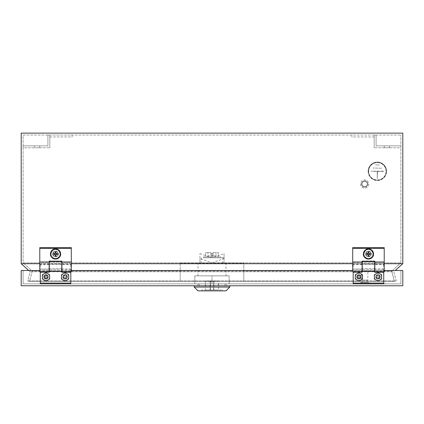 <?xml version="1.0" encoding="UTF-8"?>
<svg xmlns="http://www.w3.org/2000/svg" width="424" height="424" viewBox="0 0 424 424"><rect width="100%" height="100%" fill="white"/><g stroke="black" fill="none" stroke-linecap="round" stroke-linejoin="round"><path stroke-width="0.32" stroke-dasharray="2.12 1.59" d="M48.23 276.872A2.226 2.226 0 0 0 46.004 274.646A2.226 2.226 0 0 0 43.778 276.872A2.226 2.226 0 0 1 46.004 274.646A2.226 2.226 0 0 1 48.23 276.872A2.226 2.226 0 0 1 46.004 279.098A2.226 2.226 0 0 1 43.778 276.872A2.226 2.226 0 0 0 46.004 279.098A2.226 2.226 0 0 0 48.23 276.872A2.226 2.226 0 0 0 46.004 274.646A2.226 2.226 0 0 0 43.778 276.872A2.226 2.226 0 0 1 46.004 274.646A2.226 2.226 0 0 1 48.23 276.872A2.226 2.226 0 0 1 46.004 279.098A2.226 2.226 0 0 1 43.778 276.872A2.226 2.226 0 0 0 46.004 279.098A2.226 2.226 0 0 0 48.23 276.872M67.31 276.872A2.226 2.226 0 0 0 65.084 274.646A2.226 2.226 0 0 0 62.858 276.872A2.226 2.226 0 0 1 65.084 274.646A2.226 2.226 0 0 1 67.31 276.872A2.226 2.226 0 0 1 65.084 279.098A2.226 2.226 0 0 1 62.858 276.872A2.226 2.226 0 0 0 65.084 279.098A2.226 2.226 0 0 0 67.31 276.872A2.226 2.226 0 0 0 65.084 274.646A2.226 2.226 0 0 0 62.858 276.872A2.226 2.226 0 0 1 65.084 274.646A2.226 2.226 0 0 1 67.31 276.872A2.226 2.226 0 0 1 65.084 279.098A2.226 2.226 0 0 1 62.858 276.872A2.226 2.226 0 0 0 65.084 279.098A2.226 2.226 0 0 0 67.31 276.872M369.728 283.868L384.992 283.868L369.728 283.741M384.356 283.868L370.364 283.868L384.356 283.741M369.092 283.741L385.628 283.741L369.092 283.868M367.82 280.052L361.46 280.052L367.82 280.052L367.82 271.148L361.46 271.148L367.82 271.148M361.46 280.052L361.46 271.148M367.248 282.596L362.032 282.596L367.248 282.596L367.248 280.052L362.032 280.052L367.248 280.052M362.032 282.596L362.032 280.052M368.774 283.868L360.506 283.868L368.774 283.868L368.774 282.596L360.506 282.596L368.774 282.596M360.506 283.868L360.506 282.596M384.224 270.512L352.689 270.512M71.312 270.512L39.776 270.512M402.8 270.512L402.8 285.776L21.2 285.776L21.2 270.512L402.8 270.512M400.892 270.512L23.108 270.512L400.892 270.512L400.892 283.868L23.108 283.868L400.892 283.868L400.892 270.512M205.571 285.776L218.429 285.776L205.571 285.776L205.571 283.868L218.429 283.868L199.216 283.868L205.571 283.868L205.571 285.776M224.784 285.776L218.429 285.776L224.784 285.776L224.784 283.868L218.429 283.868L224.784 283.868L224.784 285.776M23.108 270.512L23.108 283.868L23.108 270.512M380.476 283.741L381.112 283.868L380.476 283.741M378.95 283.741L372.59 283.741L378.95 283.741M382.003 283.741L382.639 283.868L382.003 283.741M372.59 283.868L378.95 283.868L372.59 283.868M199.216 283.868L199.216 285.776L199.216 283.868M218.429 283.868L218.429 285.776L218.429 283.868M51.092 253.976A4.452 4.452 0 0 0 55.544 258.428A4.452 4.452 0 0 0 59.996 253.976A4.452 4.452 0 0 0 55.544 249.524A4.452 4.452 0 0 0 51.691 256.202A4.452 4.452 0 0 0 59.996 253.976A4.452 4.452 0 0 0 59.397 251.75L58.115 249.524L52.974 249.524L50.403 253.976L52.974 258.428L58.115 258.428L60.685 253.976L58.115 258.428L52.974 258.428L50.403 253.976L52.974 249.524L58.115 249.524L59.397 251.75A4.452 4.452 0 0 0 51.092 253.976A4.452 4.452 0 0 0 55.544 258.428A4.452 4.452 0 0 0 59.996 253.976A4.452 4.452 0 0 0 55.544 249.524A4.452 4.452 0 0 0 51.092 253.976A4.452 4.452 0 0 0 55.544 258.428A4.452 4.452 0 0 0 59.996 253.976A4.452 4.452 0 0 0 55.544 249.524A4.452 4.452 0 0 0 51.092 253.976M53 253.976A2.544 2.544 0 0 0 55.544 256.52A2.544 2.544 0 0 0 58.088 253.976A2.544 2.544 0 0 0 55.544 251.432A2.544 2.544 0 0 0 53 253.976A2.544 2.544 0 0 0 55.544 256.52A2.544 2.544 0 0 0 58.088 253.976A2.544 2.544 0 0 0 55.544 251.432A2.544 2.544 0 0 0 53 253.976A2.544 2.544 0 0 0 55.544 256.52A2.544 2.544 0 0 0 58.088 253.976A2.544 2.544 0 0 0 55.544 251.432A2.544 2.544 0 0 0 53 253.976A2.544 2.544 0 0 0 55.544 256.52A2.544 2.544 0 0 0 58.088 253.976A2.544 2.544 0 0 0 55.544 251.432A2.544 2.544 0 0 0 53 253.976M52.682 253.976A2.862 2.862 0 0 0 55.544 256.838A2.862 2.862 0 0 0 58.406 253.976A2.862 2.862 0 0 0 55.544 251.114A2.862 2.862 0 0 0 52.682 253.976A2.862 2.862 0 0 0 55.544 256.838A2.862 2.862 0 0 0 58.406 253.976A2.862 2.862 0 0 0 55.544 251.114A2.862 2.862 0 0 0 52.682 253.976M44.096 276.872A1.908 1.908 0 0 1 46.004 274.964A1.908 1.908 0 0 1 47.912 276.872A1.908 1.908 0 0 1 46.004 278.78A1.908 1.908 0 0 1 44.096 276.872A1.908 1.908 0 0 1 46.004 274.964A1.908 1.908 0 0 1 47.912 276.872A1.908 1.908 0 0 1 46.004 278.78A1.908 1.908 0 0 1 44.096 276.872A1.908 1.908 0 0 1 46.004 274.964A1.908 1.908 0 0 1 47.912 276.872A1.908 1.908 0 0 1 46.004 278.78A1.908 1.908 0 0 1 44.096 276.872M42.442 276.872A3.562 3.562 0 0 1 46.004 273.31A3.562 3.562 0 0 1 49.566 276.872A3.562 3.562 0 0 1 46.004 280.434A3.562 3.562 0 0 1 42.442 276.872A3.562 3.562 0 0 1 46.004 273.31A3.562 3.562 0 0 1 49.566 276.872A3.562 3.562 0 0 1 46.004 280.434A3.562 3.562 0 0 1 42.442 276.872M66.992 276.872A1.908 1.908 0 0 1 65.084 278.78A1.908 1.908 0 0 1 63.176 276.872A1.908 1.908 0 0 0 65.084 278.78A1.908 1.908 0 0 0 66.992 276.872A1.908 1.908 0 0 1 65.084 278.78A1.908 1.908 0 0 1 63.176 276.872A1.908 1.908 0 0 1 65.084 274.964A1.908 1.908 0 0 1 66.992 276.872A1.908 1.908 0 0 0 65.084 274.964A1.908 1.908 0 0 0 63.176 276.872A1.908 1.908 0 0 1 65.084 274.964A1.908 1.908 0 0 1 66.992 276.872M66.854 277.333L66.854 276.411L65.556 276.4L65.545 275.102L64.623 275.102L64.612 276.4L63.314 276.411L63.314 277.333L64.612 277.344L64.623 278.642L65.545 278.642L65.556 277.344L66.854 277.333L65.487 277.275L65.487 278.584L64.681 278.584L64.681 277.275L63.372 277.275L63.372 276.469L64.681 276.469L64.681 275.16L65.487 275.16L65.556 276.4M61.522 276.872A3.562 3.562 0 0 0 65.084 280.434A3.562 3.562 0 0 0 68.646 276.872A3.562 3.562 0 0 0 65.084 273.31A3.562 3.562 0 0 0 61.522 276.872A3.562 3.562 0 0 0 65.084 280.434A3.562 3.562 0 0 0 68.646 276.872A3.562 3.562 0 0 0 65.084 273.31A3.562 3.562 0 0 0 61.522 276.872M40.28 272.42L49.311 272.16M61.777 272.16L61.777 261.608M49.311 261.608L49.311 272.42M61.904 271.784L61.904 264.369L49.184 264.369L49.184 261.242M60.621 253.642A5.088 5.088 0 0 1 60.632 253.976M70.744 266.696L70.744 264.152L70.744 266.696M71.312 271.784L71.312 264.152L71.312 266.696L71.312 264.629L61.904 264.629M49.184 271.784L49.184 264.629L39.776 264.629L39.776 264.152L39.776 266.696L39.776 264.629M39.776 271.784L39.776 247.616M40.344 266.696L40.344 264.152L40.344 266.696M49.184 266.696L49.184 269.24L49.184 266.696M44.234 276.872L44.234 276.411L45.532 276.4L45.543 275.102L46.465 275.102L46.476 276.4L47.774 276.411L47.774 277.333L46.476 277.344L46.465 278.642L45.543 278.642L45.532 277.344L44.234 277.333L44.234 276.872M39.776 266.696L39.776 269.24L39.776 266.696M52.698 249.757L58.39 249.757A5.088 5.088 0 0 0 52.698 249.757M71.312 264.629L71.312 264.152L40.344 264.152M70.744 264.152L71.312 264.152L71.312 247.616M71.312 266.696L71.312 269.24L71.312 266.696M61.904 264.369L61.904 261.242M61.904 266.696L61.904 264.152L61.904 266.696M50.456 253.976A5.088 5.088 0 0 1 50.467 253.642M40.28 283.868L40.28 271.784M70.808 283.868L70.808 269.24L40.28 269.24M49.629 278.966L49.629 274.779L46.004 272.685L42.379 274.779L42.379 278.966L46.004 281.059L49.629 278.966M68.709 278.966L68.709 274.779L65.084 272.685L61.459 274.779L61.459 278.966L65.084 281.059L68.709 278.966M61.777 268.763L49.311 268.763M70.808 271.784L70.808 269.24M61.777 269.023L70.808 269.023M40.28 269.023L49.311 269.023M65.487 276.469L66.796 276.469L66.796 277.275M45.601 275.16L45.601 276.469L44.292 276.469L44.292 277.275L45.601 277.275L45.601 278.584L46.407 278.584L46.407 277.275L47.716 277.275L47.716 276.469L46.407 276.469L46.407 275.16L45.543 275.102M364.004 253.976A4.452 4.452 0 0 0 368.456 258.428A4.452 4.452 0 0 0 372.908 253.976A4.452 4.452 0 0 0 368.456 249.524A4.452 4.452 0 0 0 364.603 256.202A4.452 4.452 0 0 0 372.908 253.976A4.452 4.452 0 0 0 372.309 251.75L371.026 249.524L365.886 249.524L363.315 253.976L365.886 258.428L371.026 258.428L373.597 253.976L371.026 258.428L365.886 258.428L363.315 253.976L365.886 249.524L371.026 249.524L372.309 251.75A4.452 4.452 0 0 0 364.004 253.976A4.452 4.452 0 0 0 368.456 258.428A4.452 4.452 0 0 0 372.908 253.976A4.452 4.452 0 0 0 368.456 249.524A4.452 4.452 0 0 0 364.004 253.976A4.452 4.452 0 0 0 368.456 258.428A4.452 4.452 0 0 0 372.908 253.976A4.452 4.452 0 0 0 368.456 249.524A4.452 4.452 0 0 0 364.004 253.976M365.912 253.976A2.544 2.544 0 0 0 368.456 256.52A2.544 2.544 0 0 0 371 253.976A2.544 2.544 0 0 0 368.456 251.432A2.544 2.544 0 0 0 365.912 253.976A2.544 2.544 0 0 0 368.456 256.52A2.544 2.544 0 0 0 371 253.976A2.544 2.544 0 0 0 368.456 251.432A2.544 2.544 0 0 0 365.912 253.976A2.544 2.544 0 0 0 368.456 256.52A2.544 2.544 0 0 0 371 253.976A2.544 2.544 0 0 0 368.456 251.432A2.544 2.544 0 0 0 365.912 253.976A2.544 2.544 0 0 0 368.456 256.52A2.544 2.544 0 0 0 371 253.976A2.544 2.544 0 0 0 368.456 251.432A2.544 2.544 0 0 0 365.912 253.976M365.594 253.976A2.862 2.862 0 0 0 368.456 256.838A2.862 2.862 0 0 0 371.318 253.976A2.862 2.862 0 0 0 368.456 251.114A2.862 2.862 0 0 0 365.594 253.976A2.862 2.862 0 0 0 368.456 256.838A2.862 2.862 0 0 0 371.318 253.976A2.862 2.862 0 0 0 368.456 251.114A2.862 2.862 0 0 0 365.594 253.976M357.008 276.872A1.908 1.908 0 0 1 358.916 274.964A1.908 1.908 0 0 1 360.824 276.872A1.908 1.908 0 0 1 358.916 278.78A1.908 1.908 0 0 1 357.008 276.872A1.908 1.908 0 0 1 358.916 274.964A1.908 1.908 0 0 1 360.824 276.872A1.908 1.908 0 0 1 358.916 278.78A1.908 1.908 0 0 1 357.008 276.872A1.908 1.908 0 0 1 358.916 274.964A1.908 1.908 0 0 1 360.824 276.872A1.908 1.908 0 0 1 358.916 278.78A1.908 1.908 0 0 1 357.008 276.872M355.354 276.872A3.562 3.562 0 0 1 358.916 273.31A3.562 3.562 0 0 1 362.478 276.872A3.562 3.562 0 0 1 358.916 280.434A3.562 3.562 0 0 1 355.354 276.872A3.562 3.562 0 0 1 358.916 273.31A3.562 3.562 0 0 1 362.478 276.872A3.562 3.562 0 0 1 358.916 280.434A3.562 3.562 0 0 1 355.354 276.872M379.904 276.872A1.908 1.908 0 0 1 377.996 278.78A1.908 1.908 0 0 1 376.088 276.872A1.908 1.908 0 0 0 377.996 278.78A1.908 1.908 0 0 0 379.904 276.872A1.908 1.908 0 0 1 377.996 278.78A1.908 1.908 0 0 1 376.088 276.872A1.908 1.908 0 0 1 377.996 274.964A1.908 1.908 0 0 1 379.904 276.872A1.908 1.908 0 0 0 377.996 274.964A1.908 1.908 0 0 0 376.088 276.872A1.908 1.908 0 0 1 377.996 274.964A1.908 1.908 0 0 1 379.904 276.872M379.766 277.333L379.766 276.411L378.468 276.4L378.457 275.102L377.535 275.102L377.524 276.4L376.226 276.411L376.226 277.333L377.524 277.344L377.535 278.642L378.457 278.642L378.468 277.344L379.766 277.333L378.399 277.275L378.399 278.584L377.593 278.584L377.593 277.275L376.284 277.275L376.284 276.469L377.593 276.469L377.593 275.16L378.399 275.16L378.468 276.4M374.434 276.872A3.562 3.562 0 0 0 377.996 280.434A3.562 3.562 0 0 0 381.558 276.872A3.562 3.562 0 0 0 377.996 273.31A3.562 3.562 0 0 0 374.434 276.872A3.562 3.562 0 0 0 377.996 280.434A3.562 3.562 0 0 0 381.558 276.872A3.562 3.562 0 0 0 377.996 273.31A3.562 3.562 0 0 0 374.434 276.872M361.142 276.872A2.226 2.226 0 0 0 358.916 274.646A2.226 2.226 0 0 0 356.69 276.872A2.226 2.226 0 0 1 358.916 274.646A2.226 2.226 0 0 1 361.142 276.872A2.226 2.226 0 0 1 358.916 279.098A2.226 2.226 0 0 1 356.69 276.872A2.226 2.226 0 0 0 358.916 279.098A2.226 2.226 0 0 0 361.142 276.872M380.222 276.872A2.226 2.226 0 0 0 377.996 274.646A2.226 2.226 0 0 0 375.77 276.872A2.226 2.226 0 0 1 377.996 274.646A2.226 2.226 0 0 1 380.222 276.872A2.226 2.226 0 0 1 377.996 279.098A2.226 2.226 0 0 1 375.77 276.872A2.226 2.226 0 0 0 377.996 279.098A2.226 2.226 0 0 0 380.222 276.872M353.192 272.42L362.223 272.16M374.689 272.16L374.689 261.608M362.223 261.608L362.223 272.42M374.816 271.784L374.816 264.369L362.096 264.369L362.096 261.242M373.533 253.642A5.088 5.088 0 0 1 373.544 253.976M383.656 266.696L383.656 264.152L383.656 266.696M384.224 271.784L384.224 264.152L384.224 266.696L384.224 264.629L374.816 264.629M362.096 271.784L362.096 264.629L352.689 264.629L352.689 264.152L352.689 266.696L352.689 264.629M352.689 271.784L352.689 247.616M353.256 266.696L353.256 264.152L353.256 266.696M362.096 266.696L362.096 269.24L362.096 266.696M357.146 276.872L357.146 276.411L358.444 276.4L358.455 275.102L359.377 275.102L359.388 276.4L360.686 276.411L360.686 277.333L359.388 277.344L359.377 278.642L358.455 278.642L358.444 277.344L357.146 277.333L357.146 276.872M352.689 266.696L352.689 269.24L352.689 266.696M365.61 249.757L371.302 249.757A5.088 5.088 0 0 0 365.61 249.757M384.224 264.629L384.224 264.152L353.256 264.152M383.656 264.152L384.224 264.152L384.224 247.616M384.224 266.696L384.224 269.24L384.224 266.696M374.816 264.369L374.816 261.242M374.816 266.696L374.816 264.152L374.816 266.696M363.368 253.976A5.088 5.088 0 0 1 363.379 253.642M353.192 283.868L353.192 271.784M383.72 283.868L383.72 269.24L353.192 269.24M362.541 278.966L362.541 274.779L358.916 272.685L355.291 274.779L355.291 278.966L358.916 281.059L362.541 278.966M381.621 278.966L381.621 274.779L377.996 272.685L374.371 274.779L374.371 278.966L377.996 281.059L381.621 278.966M374.689 268.763L362.223 268.763M383.72 271.784L383.72 269.24M374.689 269.023L383.72 269.023M353.192 269.023L362.223 269.023M378.399 276.469L379.708 276.469L379.708 277.275M358.513 275.16L358.513 276.469L357.204 276.469L357.204 277.275L358.513 277.275L358.513 278.584L359.319 278.584L359.319 277.275L360.628 277.275L360.628 276.469L359.319 276.469L359.319 275.16L358.455 275.102M220.586 257.792L203.414 257.792L220.586 257.792L220.586 256.902L203.414 256.902L220.586 256.902M203.414 257.792L203.414 256.902M225.992 275.854L198.008 275.854L225.992 275.854L225.992 262.88L211.873 262.88L199.916 258.428L199.916 262.88L211.873 262.88M198.008 275.854L198.008 262.88L225.992 262.88M210.092 281.07L213.908 281.07L210.092 281.07L210.092 289.974L213.908 289.974L210.092 289.974M213.908 281.07L213.908 289.974M218.614 281.07L213.59 281.07L213.59 289.974L205.386 289.974L218.614 289.974L213.59 289.974L213.59 281.07L210.41 281.07L210.41 289.974L210.41 281.07L205.386 281.07L210.41 281.07L210.41 289.974L210.41 281.07L213.59 281.07L213.59 289.974L213.59 281.07L218.614 281.07L218.614 289.974M225.992 285.776L198.008 285.776L225.992 285.776L225.992 283.868L198.008 283.868L225.992 283.868M198.008 285.776L198.008 283.868M194.192 285.776L229.808 285.776L194.192 285.776M201.76 290.864L222.24 290.864L201.76 290.864L201.76 289.974L222.24 289.974L201.76 289.974M222.24 290.864L222.24 289.974M223.39 262.88L200.61 262.88L223.39 262.88M199.916 258.428L199.916 253.632L199.916 262.88L200.61 262.88L198.008 262.88M199.916 253.632L211.873 257.792L224.084 253.632L224.084 262.88L224.084 257.792L222.812 257.792L222.812 262.88M212.127 262.88L224.084 258.428M222.812 257.792L211.873 257.792M212.127 257.792L224.084 257.792L224.084 253.632M229.172 283.868L212 283.868L229.172 283.868L229.172 275.854L212 275.854L229.172 275.854L229.172 283.868M194.828 283.868L212 283.868L194.828 283.868L194.828 275.854L212 275.854L194.828 275.854L194.828 283.868M225.992 290.864L198.008 290.864M229.808 287.048L194.192 287.048M212 283.868L212 275.854L212 283.868M201.188 257.792L201.188 262.88M213.018 255.82L213.018 253.594L210.982 253.594L213.018 253.594L210.982 253.594L210.982 252.64L205.64 252.64L210.982 252.64L210.982 253.594L213.018 253.594L213.018 252.64L216.007 252.64L213.018 252.64L213.018 255.82L210.982 255.82L210.982 253.594L210.982 255.82L207.993 255.82L207.993 252.64L207.993 255.82L210.982 255.82L210.982 252.64L210.982 255.82L216.007 255.82L213.018 255.82L213.018 252.64L218.36 252.64L213.018 252.64L213.018 255.82M216.007 255.82L216.007 252.64L216.007 255.82M218.36 256.902L218.36 252.64L218.36 256.902L212 256.902L212 253.594L212 256.902L205.64 256.902L205.64 252.64L205.64 256.902L218.36 256.902M34.429 145.856L39.771 145.856L34.429 145.856L39.771 145.856L34.429 145.856L39.771 145.856L39.771 147.764L34.429 147.764L39.771 147.764L34.429 147.764L39.771 147.764L34.429 147.764L39.771 147.764L39.771 145.856L34.429 145.856L34.429 147.764M39.771 145.856L39.771 147.764M389.571 145.856L384.229 145.856L389.571 145.856L384.229 145.856L389.571 145.856L384.229 145.856L389.571 145.856L389.571 147.764L384.229 147.764L389.571 147.764L384.229 147.764L389.571 147.764L384.229 147.764L389.571 147.764L389.571 145.856L389.571 147.764M384.229 145.856L384.229 147.764M386.073 171.296A8.713 8.713 0 0 1 377.36 180.009A8.713 8.713 0 0 1 368.647 171.296A8.713 8.713 0 0 1 377.36 162.583A8.713 8.713 0 0 1 386.073 171.296A8.713 8.713 0 0 1 377.36 180.009A8.713 8.713 0 0 1 368.647 171.296A8.713 8.713 0 0 1 377.36 162.583A8.713 8.713 0 0 1 386.073 171.296M368.392 171.296A8.968 8.968 0 0 1 377.36 162.328A8.968 8.968 0 0 1 386.328 171.296A8.968 8.968 0 0 1 377.36 180.264A8.968 8.968 0 0 1 368.392 171.296A8.968 8.968 0 0 1 377.36 162.328A8.968 8.968 0 0 1 386.328 171.296A8.968 8.968 0 0 1 377.36 180.264A8.968 8.968 0 0 1 368.392 171.296M368.138 171.296A9.222 9.222 0 0 0 377.36 180.518A9.222 9.222 0 0 0 386.582 171.296A9.222 9.222 0 0 1 377.36 180.518A9.222 9.222 0 0 1 368.138 171.296A9.222 9.222 0 0 1 377.36 162.074A9.222 9.222 0 0 1 386.582 171.296A9.222 9.222 0 0 0 377.36 162.074A9.222 9.222 0 0 0 368.138 171.296M367.82 184.016A3.18 3.18 0 0 1 364.64 187.196A3.18 3.18 0 0 1 361.46 184.016A3.18 3.18 0 0 1 364.64 180.836A3.18 3.18 0 0 1 367.82 184.016A3.18 3.18 0 0 1 364.64 187.196A3.18 3.18 0 0 1 361.46 184.016A3.18 3.18 0 0 1 364.64 180.836A3.18 3.18 0 0 1 367.82 184.016M367.248 184.016A2.608 2.608 0 0 1 364.64 186.624A2.608 2.608 0 0 1 362.032 184.016A2.608 2.608 0 0 1 364.64 181.408A2.608 2.608 0 0 1 367.248 184.016A2.608 2.608 0 0 1 364.64 186.624A2.608 2.608 0 0 1 362.032 184.016A2.608 2.608 0 0 1 364.64 181.408A2.608 2.608 0 0 1 367.248 184.016M368.774 184.016A4.134 4.134 0 0 1 364.64 188.15A4.134 4.134 0 0 1 360.506 184.016A4.134 4.134 0 0 1 364.64 179.882A4.134 4.134 0 0 1 368.774 184.016A4.134 4.134 0 0 1 364.64 188.15A4.134 4.134 0 0 1 360.506 184.016A4.134 4.134 0 0 1 364.64 179.882A4.134 4.134 0 0 1 368.774 184.016M23.108 135.044L400.892 135.044L23.108 135.044L23.108 262.843L400.892 262.843L400.892 135.044L400.892 262.843L23.108 262.843L23.108 135.044M374.18 135.044L351.92 135.044L351.92 136.952L374.18 136.952L374.18 135.044L351.92 135.044L351.92 136.952L374.18 136.952L374.18 135.044L376.088 135.044L374.18 135.044L374.18 147.764L374.18 135.044M49.82 135.044L72.08 135.044L72.08 136.952L49.82 136.952L49.82 135.044L47.912 135.044L72.08 135.044L72.08 136.952L49.82 136.952L49.82 135.044L49.82 147.764L49.82 135.044M395.226 270.512L402.8 263.696L21.2 263.696L30.157 271.763L393.843 271.763L396.292 280.905L394.447 281.398L391.697 271.127L400.892 262.843L391.697 271.127L32.303 271.127L180.2 271.127L180.2 280.905L243.8 280.905L243.8 281.398L243.8 262.827L243.8 271.127L391.697 271.127L394.447 281.398L29.553 281.398L394.447 281.398L396.292 280.905L27.708 280.905L396.292 280.905L393.843 271.763L30.157 271.763L27.708 280.905L29.553 281.398L32.303 271.127L23.108 262.843L32.303 271.127L29.553 281.398L27.708 280.905L30.157 271.763L28.774 270.512M180.2 280.905L180.2 262.827L180.2 271.127L243.8 271.127L243.8 280.905M21.2 263.696L21.2 133.136L402.8 133.136L402.8 263.696M400.892 145.856L400.892 147.764L374.18 147.764L400.892 147.764L400.892 145.856L376.088 145.856L376.088 135.044L376.088 145.856L400.892 145.856M23.108 145.856L23.108 147.764L49.82 147.764L23.108 147.764L23.108 145.856L47.912 145.856L47.912 135.044L47.912 145.856L23.108 145.856M384.224 263.696L352.689 263.696M71.312 263.696L39.776 263.696M381.812 168.243L372.908 167.989L381.812 168.243M383.72 171.423L371 171.169L377.233 171.423L377.233 178.737L377.487 171.423L383.72 171.169L371 171.169L377.233 171.423L377.233 178.737L377.487 171.423L383.72 171.423M379.268 165.063L375.452 164.809L379.268 165.063M180.2 281.398L243.8 281.398M180.2 263.32L243.8 263.32M180.2 262.827L243.8 262.827M40.344 269.24L39.776 269.24M71.312 269.24L70.744 269.24M49.184 260.972L61.904 260.972M61.777 272.42L70.808 272.42M353.256 269.24L352.689 269.24M384.224 269.24L383.656 269.24M362.096 260.972L374.816 260.972M374.689 272.42L383.72 272.42M205.386 281.07L205.386 289.974"/><path stroke-width="0.64" d="M384.224 270.512L402.8 270.512L402.8 285.776L21.2 285.776L21.2 270.512L39.776 270.512M352.689 270.512L71.312 270.512M58.39 249.757L60.632 253.976A5.088 5.088 0 0 1 55.544 259.064A5.088 5.088 0 0 1 50.456 253.976L52.698 249.757M57.32 254.442L57.32 253.51L56.016 253.504L56.01 252.201L55.078 252.201L55.072 253.504L53.769 253.51L53.769 254.442L55.072 254.448L55.078 255.752L56.01 255.752L56.016 254.448L57.32 254.442L57.256 253.573L55.947 253.573L55.947 252.264L55.141 252.264L55.072 253.504M44.096 276.872A1.908 1.908 0 0 1 46.004 274.964A1.908 1.908 0 0 1 47.912 276.872A1.908 1.908 0 0 1 46.004 278.78A1.908 1.908 0 0 1 44.096 276.872M63.176 276.872A1.908 1.908 0 0 0 65.084 278.78A1.908 1.908 0 0 0 66.992 276.872A1.908 1.908 0 0 0 65.084 274.964A1.908 1.908 0 0 0 63.176 276.872M49.311 271.413L49.311 261.608L61.777 261.608L61.777 271.413L49.311 271.413L49.311 272.16L40.28 272.16L40.28 283.868L70.808 283.868L70.808 283.084L40.28 283.084M50.467 253.642A5.088 5.088 0 0 1 55.544 248.888A5.088 5.088 0 0 1 60.621 253.642M60.632 253.976C60.924 256.382 59.228 258.078 55.544 259.064C51.861 258.078 50.165 256.382 50.456 253.976M71.312 248.4L39.776 248.4L39.776 247.616L71.312 247.616L71.312 271.784L61.904 271.784L61.904 261.242L49.184 261.242L49.184 261.979L39.776 261.979L39.776 271.784L49.184 271.784L49.184 261.979M71.312 261.979L61.904 261.979M39.776 248.4L39.776 261.979M46.004 272.685L42.379 274.779L42.379 278.966L46.004 281.059L49.629 278.966L49.629 274.779L46.004 272.685M65.084 272.685L61.459 274.779L61.459 278.966L65.084 281.059L68.709 278.966L68.709 274.779L65.084 272.685M61.777 271.413L61.777 272.16L70.808 272.16L70.808 283.084M70.808 272.16L70.808 271.784M40.28 271.784L40.28 272.16M55.141 253.573L53.832 253.573L53.832 254.379L55.141 254.379L55.141 255.688L55.947 255.688L55.947 254.379L57.256 254.379M371.302 249.757L373.544 253.976A5.088 5.088 0 0 1 368.456 259.064A5.088 5.088 0 0 1 363.368 253.976L365.61 249.757M370.231 254.442L370.231 253.51L368.928 253.504L368.922 252.201L367.99 252.201L367.984 253.504L366.681 253.51L366.681 254.442L367.984 254.448L367.99 255.752L368.922 255.752L368.928 254.448L370.231 254.442L370.168 253.573L368.859 253.573L368.859 252.264L368.053 252.264L367.984 253.504M357.008 276.872A1.908 1.908 0 0 1 358.916 274.964A1.908 1.908 0 0 1 360.824 276.872A1.908 1.908 0 0 1 358.916 278.78A1.908 1.908 0 0 1 357.008 276.872M376.088 276.872A1.908 1.908 0 0 0 377.996 278.78A1.908 1.908 0 0 0 379.904 276.872A1.908 1.908 0 0 0 377.996 274.964A1.908 1.908 0 0 0 376.088 276.872M362.223 271.413L362.223 261.608L374.689 261.608L374.689 271.413L362.223 271.413L362.223 272.16L353.192 272.16L353.192 283.868L383.72 283.868L383.72 283.084L353.192 283.084M363.379 253.642A5.088 5.088 0 0 1 368.456 248.888A5.088 5.088 0 0 1 373.533 253.642M373.544 253.976C373.836 256.382 372.139 258.078 368.456 259.064C364.773 258.078 363.077 256.382 363.368 253.976M384.224 248.4L352.689 248.4L352.689 247.616L384.224 247.616L384.224 271.784L374.816 271.784L374.816 261.242L362.096 261.242L362.096 261.979L352.689 261.979L352.689 271.784L362.096 271.784L362.096 261.979M384.224 261.979L374.816 261.979M352.689 248.4L352.689 261.979M358.916 272.685L355.291 274.779L355.291 278.966L358.916 281.059L362.541 278.966L362.541 274.779L358.916 272.685M377.996 272.685L374.371 274.779L374.371 278.966L377.996 281.059L381.621 278.966L381.621 274.779L377.996 272.685M374.689 271.413L374.689 272.16L383.72 272.16L383.72 283.084M383.72 272.16L383.72 271.784M353.192 271.784L353.192 272.16M368.053 253.573L366.744 253.573L366.744 254.379L368.053 254.379L368.053 255.688L368.859 255.688L368.859 254.379L370.168 254.379M229.808 287.048L225.992 290.864L198.008 290.864L194.192 287.048L229.808 287.048L229.808 285.776M194.192 287.048L194.192 285.776M395.226 270.512L402.8 263.696L402.8 133.136L21.2 133.136L21.2 263.696L28.774 270.512M402.8 263.696L384.224 263.696M352.689 263.696L71.312 263.696M39.776 263.696L21.2 263.696"/></g></svg>

